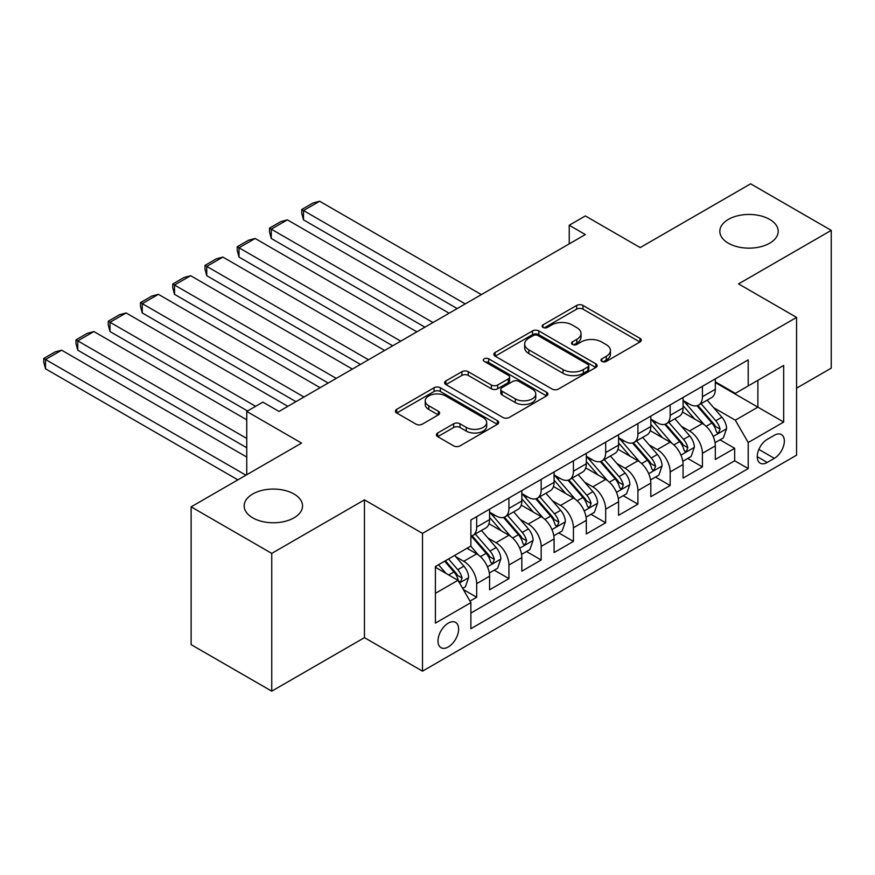 <?xml version="1.0" encoding="UTF-8"?>
<svg xmlns="http://www.w3.org/2000/svg" width="875" height="875" viewBox="0 0 875 875"><rect width="100%" height="100%" fill="white"/><g stroke="black" fill="none" stroke-linecap="round" stroke-linejoin="round"><path stroke-width="1.31" d="M601.891 361.408A3.128 1.805 0 0 0 606.331 361.408L639.964 341.983A4.473 2.581 0 0 0 641.266 340.156A4.473 2.581 0 0 0 639.964 338.33L582.98 305.441A4.473 2.581 0 0 0 576.647 305.441L543.014 324.855A3.128 1.805 0 0 0 542.106 326.134A3.128 1.805 0 0 0 543.014 327.414A3.128 1.805 0 0 0 547.455 327.414L551.808 324.898A14.328 8.269 0 0 1 572.064 324.898L576.811 327.644A14.328 8.269 0 0 1 581 333.484A14.328 8.269 0 0 1 576.811 339.336L572.458 341.852A3.128 1.805 0 0 0 571.539 343.131A3.128 1.805 0 0 0 572.458 344.411A3.128 1.805 0 0 0 576.888 344.411L581.241 341.895A14.328 8.269 0 0 1 601.497 341.895L606.244 344.641A14.328 8.269 0 0 1 610.444 350.481A14.328 8.269 0 0 1 606.244 356.333L601.891 358.848A3.128 1.805 0 0 0 600.972 360.128A3.128 1.805 0 0 0 601.891 361.408L601.891 358.848M294 494.003A29.192 16.855 0 0 0 262.183 490.35A29.192 16.855 0 0 0 244.169 505.925A29.192 16.855 0 0 0 252.722 517.836A29.192 16.855 0 0 0 284.528 521.489A29.192 16.855 0 0 0 302.542 505.925A29.192 16.855 0 0 0 294 494.003M769.661 219.384A29.192 16.855 0 0 0 737.844 215.731A29.192 16.855 0 0 0 719.83 231.306A29.192 16.855 0 0 0 728.383 243.217A29.192 16.855 0 0 0 760.189 246.87A29.192 16.855 0 0 0 778.203 231.306A29.192 16.855 0 0 0 769.661 219.384M448.306 646.953A14.591 8.422 120 0 0 457.833 634.102A14.591 8.422 120 0 0 455.602 622.398A14.591 8.422 120 0 0 448.306 623.12A14.591 8.422 120 0 0 438.769 635.983A14.591 8.422 120 0 0 441.011 647.675A14.591 8.422 120 0 0 448.306 646.953M437.686 432.994A4.473 2.581 0 0 0 436.384 434.82A4.473 2.581 0 0 0 437.686 436.647L453.677 445.878A4.473 2.581 0 0 0 460.009 445.878L497.361 424.32A4.473 2.581 0 0 0 498.673 422.494A4.473 2.581 0 0 0 497.361 420.656L440.377 387.767A4.473 2.581 0 0 0 434.055 387.767L396.703 409.336A4.473 2.581 0 0 0 395.391 411.163A4.473 2.581 0 0 0 396.703 412.989L416.008 424.134A4.473 2.581 0 0 0 422.341 424.134L438.32 414.903A4.473 2.581 0 0 0 439.633 413.077A4.473 2.581 0 0 0 438.32 411.25L428.75 405.727A11.977 6.913 0 0 1 425.239 400.838A11.977 6.913 0 0 1 432.633 394.45A11.977 6.913 0 0 1 445.681 395.948L483.197 417.605A11.977 6.913 0 0 1 486.697 422.494A11.977 6.913 0 0 1 479.314 428.881A11.977 6.913 0 0 1 466.255 427.383L460.009 423.773A4.473 2.581 0 0 0 453.677 423.773L437.686 432.994L437.686 436.647M796.578 388.161L831.25 368.145L831.25 230.366L750.63 183.827L640.183 247.592L585.353 215.939L569.231 225.247L585.353 234.555L279.005 411.436L262.872 402.128L246.75 411.436L246.75 474.731M271.742 553.394L271.742 691.173L364.459 637.645L364.459 499.866L271.742 553.394L191.122 506.855L301.569 443.089L246.75 411.436M364.459 499.866L422.505 533.378L796.578 317.406L796.578 455.186L422.505 671.158L422.505 533.378M831.25 230.366L738.533 283.894L796.578 317.406M552.125 389.047A4.473 2.581 0 0 0 558.447 389.047L595.798 367.478A4.473 2.581 0 0 0 597.111 365.652A4.473 2.581 0 0 0 595.798 363.825L538.825 330.925A4.473 2.581 0 0 0 532.492 330.925L495.141 352.494A4.473 2.581 0 0 0 493.828 354.32A4.473 2.581 0 0 0 495.141 356.147L552.125 389.047M485.472 362.086A3.128 1.805 0 0 1 488.655 362.523L488.655 358.805L546.58 392.241A4.473 2.581 0 0 1 547.892 394.067A4.473 2.581 0 0 1 546.58 395.894L509.228 417.463A4.473 2.581 0 0 1 502.895 417.463L445.922 384.562L445.922 380.909A4.473 2.581 0 0 0 444.609 382.736A4.473 2.581 0 0 0 445.922 384.562M445.922 380.909L461.902 371.689A4.473 2.581 0 0 1 468.234 371.689L491.345 385.022A4.473 2.581 0 0 0 497.678 385.022L508.277 378.908A4.473 2.581 0 0 0 509.589 377.07A4.473 2.581 0 0 0 508.277 375.244L484.225 361.353A3.128 1.805 0 0 1 483.306 360.084A3.128 1.805 0 0 1 485.242 358.411A3.128 1.805 0 0 1 488.655 358.805M271.742 691.173L191.122 644.634L191.122 506.855M469.995 601.114L476.678 597.242L463.302 589.52M455.689 556.642L463.783 561.312A18.244 10.533 60 0 1 476.678 583.658L489.584 576.209L489.584 589.794L508.933 578.627L494.255 570.161M487.933 538.016L496.027 542.697A18.244 10.533 60 0 1 508.933 565.031L521.828 557.594L521.828 571.178L541.177 560.011L526.509 551.534M520.177 519.4L528.281 524.07A18.244 10.533 60 0 1 541.177 546.416L554.072 538.967L554.072 552.562L573.431 541.395L558.753 532.919M552.431 500.784L560.525 505.455A18.244 10.533 60 0 1 573.431 527.8L586.327 520.352L586.327 533.947L605.675 522.769L590.997 514.303M584.675 482.169L592.78 486.839A18.244 10.533 60 0 1 605.675 509.184L618.57 501.736L618.57 515.32L637.919 504.153L623.252 495.688M616.93 463.542L625.023 468.223A18.244 10.533 60 0 1 637.919 490.558L650.825 483.12L650.825 496.705L670.173 485.538L655.495 477.061M649.173 444.927L657.267 449.597A18.244 10.533 60 0 1 670.173 471.942L683.069 464.494L683.069 478.089L702.417 466.922L702.417 453.327A18.244 10.533 -120 0 0 689.522 430.981L681.417 426.311M687.75 458.445L702.417 466.922M489.584 576.209A18.244 10.533 -120 0 0 476.678 553.864L467.009 548.275M521.828 557.594A18.244 10.533 -120 0 0 508.933 535.248L488.983 523.731M554.072 538.967A18.244 10.533 -120 0 0 541.177 516.633L521.237 505.116M586.327 520.352A18.244 10.533 -120 0 0 573.431 498.006L553.481 486.5M618.57 501.736A18.244 10.533 -120 0 0 605.675 479.391L585.736 467.873M650.825 483.12A18.244 10.533 -120 0 0 637.919 460.775L617.98 449.258M683.069 464.494A18.244 10.533 -120 0 0 670.173 442.159L650.223 430.642M774.331 435.269L767.233 439.359A14.142 8.159 120 0 0 758.002 451.817A14.142 8.159 120 0 0 760.167 463.148A14.142 8.159 120 0 0 767.233 462.448L774.331 458.358A14.142 8.159 120 0 0 783.573 445.9A14.142 8.159 120 0 0 781.397 434.569A14.142 8.159 120 0 0 774.331 435.269M435.4 593.337L457.975 580.3L470.881 602.645L470.881 628.709L748.213 468.595L748.213 442.531L735.317 420.186L713.672 407.695M470.881 602.645L435.4 623.12L435.4 566.53L470.881 546.044L470.881 519.98L748.213 359.866L748.213 385.93L783.683 365.444L783.683 422.045L748.213 442.531M489.584 512.159L496.027 515.878A18.244 10.533 60 0 0 505.148 516.786L518.055 509.338A18.244 10.533 -120 0 0 521.828 500.992L521.828 490.558M521.828 493.544L528.281 497.262A18.244 10.533 60 0 0 537.403 498.17L550.298 490.722A18.244 10.533 -120 0 0 554.072 482.366L554.072 471.942M554.072 474.917L560.525 478.647A18.244 10.533 60 0 0 569.647 479.555L582.542 472.106A18.244 10.533 -120 0 0 586.327 463.75L586.327 453.327M586.327 456.302L592.78 460.031A18.244 10.533 60 0 0 601.891 460.928L614.797 453.48A18.244 10.533 -120 0 0 618.57 445.134L618.57 434.711M618.57 437.686L625.023 441.405A18.244 10.533 60 0 0 634.145 442.312L647.041 434.864A18.244 10.533 -120 0 0 650.825 426.519L650.825 416.084M650.825 419.07L657.267 422.789A18.244 10.533 60 0 0 666.389 423.697L679.295 416.248A18.244 10.533 -120 0 0 683.069 407.892L683.069 397.469M470.881 613.069L734.672 460.775L734.672 448.295L715.312 459.473L715.312 445.878A18.244 10.533 -120 0 0 702.417 423.533L682.478 412.027M683.069 400.455L689.522 404.173A18.244 10.533 -120 0 0 698.644 405.081A18.244 10.533 -120 0 0 702.417 396.725L702.417 386.302M698.644 405.081L711.539 397.633A18.244 10.533 -120 0 0 715.312 389.277L715.312 378.853M476.678 516.622L476.678 527.056A18.244 10.533 60 0 1 472.905 535.402A18.244 10.533 60 0 1 470.881 536.145M472.905 535.402L485.8 527.953A18.244 10.533 -120 0 0 489.584 519.608L489.584 509.184M508.933 498.006L508.933 508.441A18.244 10.533 60 0 1 505.148 516.786M541.177 479.391L541.177 489.814A18.244 10.533 60 0 1 537.403 498.17M573.431 460.775L573.431 471.198A18.244 10.533 60 0 1 569.647 479.555M605.675 442.148L605.675 452.583A18.244 10.533 60 0 1 601.891 460.928M637.919 423.533L637.919 433.967A18.244 10.533 60 0 1 634.145 442.312M670.173 404.917L670.173 415.341A18.244 10.533 60 0 1 666.389 423.697M670.173 471.942L670.173 485.538M637.919 490.558L637.919 504.153M605.675 509.184L605.675 522.769M573.431 527.8L573.431 541.395M541.177 546.416L541.177 560.011M508.933 565.031L508.933 578.627M476.678 583.658L476.678 597.242M457.975 580.3L435.4 567.273M735.317 420.186L757.881 407.148L757.881 380.341L783.683 365.444M715.312 382.572L783.683 422.045M715.312 381.828L735.317 393.378L748.213 385.93M364.459 637.645L422.505 671.158M569.231 225.247L569.231 243.873M719.994 439.83L734.672 448.295M734.672 460.775L748.213 468.595M603.148 361.845L606.244 360.052A14.328 8.269 0 0 0 610.444 354.211L610.444 350.481M581 333.484L581 337.214A14.328 8.269 0 0 1 576.811 343.066L573.705 344.848M639.898 342.027L582.98 309.159A4.473 2.581 0 0 0 576.647 309.159L544.272 327.852M595.744 367.511L538.825 334.655A4.473 2.581 0 0 0 532.492 334.655L495.206 356.18M587.891 366.931A3.128 1.805 0 0 0 588.809 365.652A3.128 1.805 0 0 0 587.891 364.372L537.873 335.497A3.128 1.805 0 0 0 533.444 335.497L528.85 338.144A14.328 8.269 0 0 0 524.661 343.995A14.328 8.269 0 0 0 528.85 349.847L563.041 369.578A14.328 8.269 0 0 0 583.297 369.578L587.891 366.931L587.891 370.661A3.128 1.805 0 0 0 588.809 369.381L588.809 365.652M524.661 343.995L524.661 347.725A14.328 8.269 0 0 0 528.85 353.566L528.85 349.847M587.891 370.661L583.297 373.308A14.328 8.269 0 0 1 563.041 373.308L528.85 353.566M445.977 384.606L461.902 375.408L461.902 371.689M509.589 377.07L509.589 380.8A4.473 2.581 0 0 1 508.277 382.627L497.678 388.752A4.473 2.581 0 0 1 491.345 388.752L468.234 375.408A4.473 2.581 0 0 0 461.902 375.408M488.655 362.523L546.525 395.938M515.32 398.869A11.977 6.913 0 0 0 528.369 400.367A11.977 6.913 0 0 0 535.762 393.98A11.977 6.913 0 0 0 532.252 389.091L519.039 381.456A4.473 2.581 0 0 0 512.706 381.456L502.108 387.581A4.473 2.581 0 0 0 500.795 389.408A4.473 2.581 0 0 0 502.108 391.234L515.32 398.869L515.32 402.587A11.977 6.913 0 0 0 528.369 404.086A11.977 6.913 0 0 0 535.762 397.698L535.762 393.98M500.795 389.408L500.795 393.137A4.473 2.581 0 0 0 502.108 394.964L502.108 391.234M515.32 402.587L502.108 394.964M486.697 422.494L486.697 426.213A11.977 6.913 0 0 1 479.314 432.6A11.977 6.913 0 0 1 466.255 431.102L460.009 427.492A4.473 2.581 0 0 0 453.677 427.492L437.752 436.691M425.239 400.838L425.239 404.556A11.977 6.913 0 0 0 428.75 409.445L428.75 405.727M438.266 414.936L428.75 409.445M497.295 424.353L440.377 391.486A4.473 2.581 0 0 0 434.055 391.486L396.758 413.022M715.05 442.684L723.384 437.872L726.6 428.564A12.086 6.978 -120 0 0 721.897 417.211L707.164 400.159M465.238 303.909L303.505 210.547L319.637 201.239L481.359 294.602M704.211 424.714L686.733 404.48A34.891 20.147 -120 0 0 683.069 400.652M303.505 219.855L301.733 213.248L301.733 209.519L303.505 210.547L303.505 219.855L457.166 308.569M694.63 419.038L684.852 407.717A28.963 16.723 -120 0 0 683.069 405.781M696.992 405.737L711.9 422.986A12.086 6.978 60 0 1 716.209 431.309L717.084 432.742L718.725 432.512L720.081 429.078A12.086 6.978 -120 0 0 715.772 420.755L701.039 403.692M697.878 405.453L713.891 423.992A6.158 3.555 60 0 1 715.444 426.398L720.081 429.078M301.733 209.519L313.02 203L319.637 201.239M682.795 461.3L691.13 456.488L694.356 447.18A12.086 6.978 -120 0 0 689.653 435.838L674.909 418.775M432.983 322.536L271.261 229.163L287.383 219.855L449.105 313.217M671.967 443.33L654.489 423.106A34.891 20.147 -120 0 0 650.825 419.267M271.261 238.47L269.489 231.864L269.489 228.134L271.261 229.163L271.261 238.47L424.922 327.184M662.375 437.653L652.608 426.344A28.963 16.723 -120 0 0 650.825 424.397M664.748 424.353L679.656 441.602A12.086 6.978 60 0 1 683.966 449.936L684.841 451.369L686.47 451.128L687.827 447.694A12.086 6.978 -120 0 0 683.517 439.37L668.784 422.308M665.623 424.069L681.636 442.608A6.158 3.555 60 0 1 683.189 445.014L687.827 447.694M269.489 228.134L280.777 221.627L287.383 219.855M650.552 479.916L658.886 475.114L662.102 465.795A12.086 6.978 -120 0 0 657.398 454.453L642.666 437.391M400.739 341.152L239.017 247.778L255.139 238.47L416.861 331.844M639.712 461.956L622.245 441.722A34.891 20.147 -120 0 0 618.57 437.883M239.017 257.086L237.234 250.48L237.234 246.761L239.017 247.778L239.017 257.086L392.678 345.8M630.131 456.28L620.353 444.959A28.963 16.723 -120 0 0 618.57 443.013M632.505 442.969L647.402 460.228A12.086 6.978 60 0 1 651.711 468.552L652.597 469.984L654.227 469.755L655.583 466.309A12.086 6.978 -120 0 0 651.273 457.986L636.541 440.934M633.38 442.684L649.392 461.223A6.158 3.555 60 0 1 650.945 463.641L655.583 466.309M237.234 246.761L248.522 240.242L255.139 238.47M618.297 498.542L626.631 493.73L629.858 484.422A12.086 6.978 -120 0 0 625.155 473.069L610.422 456.006M368.484 359.767L206.762 266.394L222.884 257.086L384.617 350.459M607.469 480.572L589.991 460.337A34.891 20.147 -120 0 0 586.327 456.498M206.762 275.713L204.991 269.095L204.991 265.377L206.762 266.394L206.762 275.713L360.423 364.427M597.887 474.895L588.109 463.575A28.963 16.723 -120 0 0 586.327 461.628M600.25 461.584L615.158 478.844A12.086 6.978 60 0 1 619.467 487.167L620.342 488.6L621.972 488.37L623.339 484.936A12.086 6.978 -120 0 0 619.03 476.613L604.286 459.55M601.125 461.3L617.138 479.85A6.158 3.555 60 0 1 618.691 482.256L623.339 484.936M204.991 265.377L216.278 258.858L222.884 257.086M586.053 517.158L594.388 512.345L597.614 503.038A12.086 6.978 -120 0 0 592.9 491.684L578.167 474.633M336.241 378.383L174.519 285.02L190.641 275.713L352.363 369.075M575.214 499.188L557.747 478.953A34.891 20.147 -120 0 0 554.072 475.125M174.519 294.328L172.747 287.711L172.747 283.992L174.519 285.02L174.519 294.328L328.18 383.042M565.633 493.511L555.866 482.191A28.963 16.723 -120 0 0 554.072 480.255M568.006 480.2L582.903 497.459A12.086 6.978 60 0 1 587.212 505.783L588.098 507.216L589.728 506.986L591.084 503.552A12.086 6.978 -120 0 0 586.775 495.228L572.042 478.166M568.881 479.927L584.894 498.466A6.158 3.555 60 0 1 586.447 500.872L591.084 503.552M172.747 283.992L184.034 277.473L190.641 275.713M553.809 535.773L562.144 530.961L565.359 521.653A12.086 6.978 -120 0 0 560.656 510.311L545.923 493.248M303.986 397.009L142.264 303.636L158.397 294.328L320.119 387.691M542.97 517.803L525.492 497.58A34.891 20.147 -120 0 0 521.828 493.741M142.264 312.944L140.492 306.337L140.492 302.608L142.264 303.636L142.264 312.944L295.925 401.658M533.389 512.127L523.611 500.817A28.963 16.723 -120 0 0 521.828 498.87M535.752 498.827L550.659 516.075A12.086 6.978 60 0 1 554.969 524.398L555.844 525.831L557.484 525.602L558.841 522.167A12.086 6.978 -120 0 0 554.531 513.844L539.798 496.781M536.637 498.542L552.65 517.081A6.158 3.555 60 0 1 554.203 519.487L558.841 522.167M140.492 302.608L151.78 296.089L158.397 294.328M521.555 554.389L529.889 549.587L533.116 540.269A12.086 6.978 -120 0 0 528.413 528.927L513.669 511.864M255.62 406.317L110.02 322.252L126.142 312.944L287.864 406.317M510.727 536.43L493.248 516.195A34.891 20.147 -120 0 0 489.584 512.356M110.02 331.559L108.248 324.953L108.248 321.234L110.02 322.252L110.02 331.559L247.559 410.966M501.134 530.753L491.367 519.433A28.963 16.723 -120 0 0 489.584 517.486M503.508 517.442L518.416 534.702A12.086 6.978 60 0 1 522.725 543.025L523.6 544.458L525.23 544.228L526.586 540.783A12.086 6.978 -120 0 0 522.277 532.459L507.544 515.408M504.383 517.158L520.395 535.697A6.158 3.555 60 0 1 521.948 538.114L526.586 540.783M108.248 321.234L119.536 314.716L126.142 312.944M489.311 573.016L497.645 568.203L500.861 558.895A12.086 6.978 -120 0 0 496.158 547.542L481.425 530.48M246.75 438.43L77.777 340.867L93.898 331.559L246.75 419.814M478.472 555.045L470.761 546.109M77.777 350.186L75.994 343.569L75.994 339.85L77.777 340.867L77.777 350.186L246.75 447.738M468.891 549.369L467.633 547.914M471.264 536.058L486.161 553.317A12.086 6.978 60 0 1 490.47 561.641L491.356 563.073L492.986 562.844L494.342 559.409A12.086 6.978 -120 0 0 490.033 551.086L475.3 534.023M472.139 535.773L488.152 554.323A6.158 3.555 60 0 1 489.705 556.73L494.342 559.409M75.994 339.85L87.281 333.331L93.898 331.559M462.656 588.405L465.391 586.819L468.617 577.511A12.086 6.978 -120 0 0 463.914 566.158L454.639 555.417M245.941 475.202L45.522 359.494L61.644 350.186L246.75 457.045M445.977 573.377L438.506 564.725M45.522 368.802L43.75 362.184L43.75 358.466L45.522 359.494L45.522 368.802L237.88 479.861M436.647 567.984L435.4 566.552M444.642 561.192L453.917 571.933A12.086 6.978 60 0 1 458.227 580.256L459.102 581.689L460.731 581.459L462.098 578.025A12.086 6.978 -120 0 0 457.789 569.702L448.503 558.961M445.386 560.766L455.897 572.939A6.158 3.555 60 0 1 457.45 575.345L462.098 578.025M43.75 358.466L55.038 351.947L61.644 350.186M463.783 561.312L476.678 553.864M496.027 542.697L508.933 535.248M528.281 524.07L541.177 516.633M560.525 505.455L573.431 498.006M592.78 486.839L605.675 479.391M625.023 468.223L637.919 460.775M657.267 449.597L670.173 442.159M689.522 430.981L702.417 423.533M702.417 396.725L715.312 389.277M476.678 527.056L489.584 519.608M508.933 508.441L521.828 500.992M541.177 489.814L554.072 482.366M573.431 471.198L586.327 463.75M605.675 452.583L618.57 445.134M637.919 433.967L650.825 426.519M670.173 415.341L683.069 407.892M702.417 453.327L715.312 445.878M758.866 449.422L774.331 458.358M757.236 456.673L767.233 462.448M606.244 360.052L606.244 356.333M572.458 344.411L572.458 341.852M576.811 343.066L576.811 339.336M543.014 327.414L543.014 324.855M576.647 309.159L576.647 305.441M582.98 309.159L582.98 305.441M639.964 341.983L639.964 338.33M495.141 356.147L495.141 352.494M532.492 334.655L532.492 330.925M538.825 334.655L538.825 330.925M595.798 367.478L595.798 363.825M563.041 373.308L563.041 369.578M583.297 373.308L583.297 369.578M468.234 375.408L468.234 371.689M491.345 388.752L491.345 385.022M497.678 388.752L497.678 385.022M508.277 382.627L508.277 378.908M546.58 395.894L546.58 392.241M453.677 427.492L453.677 423.773M460.009 427.492L460.009 423.773M466.255 431.102L466.255 427.383M438.32 414.903L438.32 411.25M396.703 412.989L396.703 409.336M434.055 391.486L434.055 387.767M440.377 391.486L440.377 387.767M497.361 424.32L497.361 420.656M713.202 436.483L726.523 428.794M686.733 404.48L688.395 403.528M715.772 420.755L721.897 417.211M706.136 426.311L711.9 422.986M680.958 455.109L694.28 447.409M654.489 423.106L656.152 422.144M683.517 439.37L689.653 435.838M673.892 444.938L679.656 441.602M648.703 473.725L662.025 466.036M622.245 441.722L623.897 440.759M651.273 457.986L657.398 454.453M641.637 463.553L647.402 460.228M616.459 492.341L629.781 484.652M589.991 460.337L591.653 459.375M619.03 476.613L625.155 473.069M609.394 482.169L615.158 478.844M584.216 510.956L597.527 503.267M557.747 478.953L559.409 478.002M586.775 495.228L592.9 491.684M577.139 500.784L582.903 497.459M551.961 529.583L565.283 521.883M525.492 497.58L527.155 496.617M554.531 513.844L560.656 510.311M544.895 519.411L550.659 516.075M519.717 548.198L533.039 540.509M493.248 516.195L494.911 515.233M522.277 532.459L528.413 528.927M512.652 538.027L518.416 534.702M487.463 566.814L500.784 559.125M490.033 551.086L496.158 547.542M480.397 556.642L486.161 553.317M459.506 582.958L468.541 577.741M457.789 569.702L463.914 566.158M448.7 574.941L453.917 571.933"/></g></svg>

